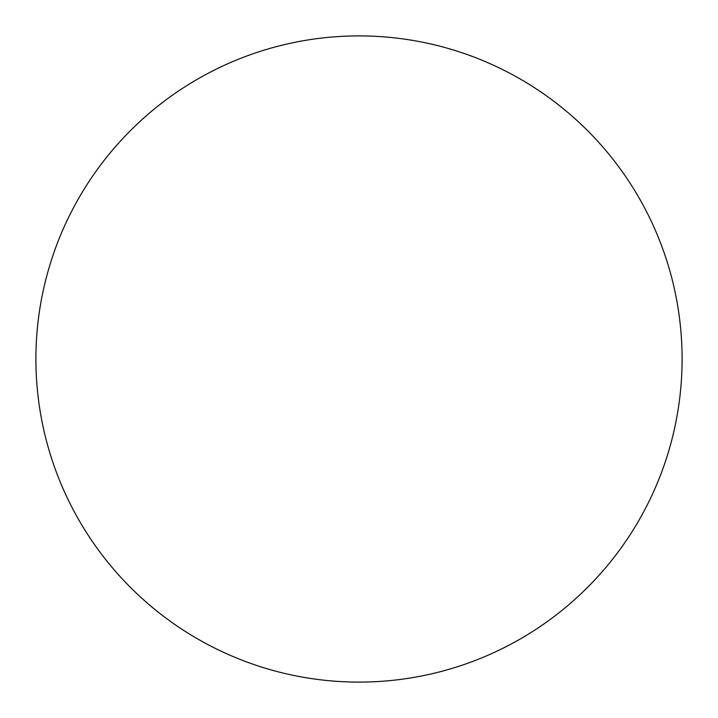 <?xml version="1.0" encoding="UTF-8"?>
<svg xmlns="http://www.w3.org/2000/svg" width="718" height="718" viewBox="0 0 718 718"><rect width="100%" height="100%" fill="white"/><g stroke="black" fill="none" stroke-linecap="round" stroke-linejoin="round"><path stroke-width="1.08" d="M35.9 359A323.1 323.1 0 0 1 359 35.9A323.1 323.1 0 0 1 682.1 359A323.1 323.1 0 0 1 359 682.1A323.1 323.1 0 0 1 35.9 359"/></g></svg>
